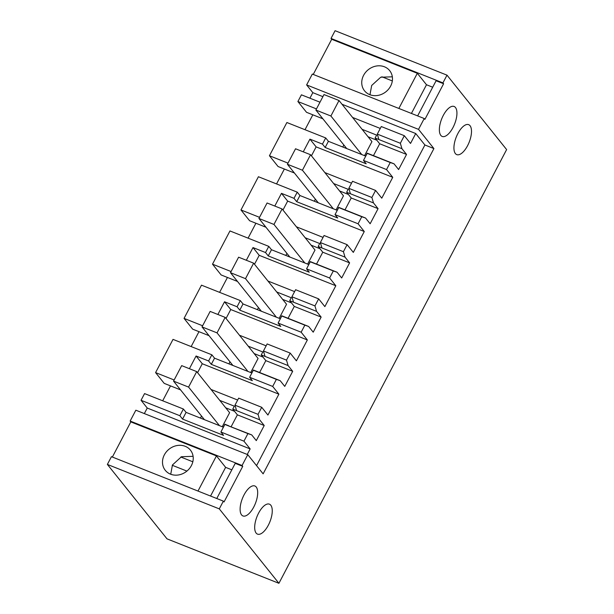 <?xml version="1.0" encoding="UTF-8"?>
<svg xmlns="http://www.w3.org/2000/svg" width="614" height="614" viewBox="0 0 614 614"><rect width="100%" height="100%" fill="white"/><g stroke="black" fill="none" stroke-linecap="round" stroke-linejoin="round"><path stroke-width="0.92" d="M313.24 74.44L331.698 39.288L331.023 38.444L335.083 30.7L447 75.154L506.627 149.578L278.917 583.3L219.29 508.876L107.373 464.422L167 538.846L278.917 583.3M112.37 457.046L130.82 421.895L130.145 421.05L135.84 410.206L247.757 454.659L263.13 473.854L433.914 148.565L424.903 144.981L256.552 465.642M247.757 454.659L242.062 465.504L242.737 466.348L224.033 501.976L223.358 501.131L219.29 508.876M447 75.154L442.932 82.898L443.607 83.742L424.903 119.369L424.228 118.525L418.533 129.37L433.914 148.565M268.326 525.208A16.125 6.954 -68.3 0 1 257.519 534.134A16.125 6.954 -68.3 0 1 258.609 513.089A16.125 6.954 -68.3 0 1 269.423 504.163A16.125 6.954 -68.3 0 1 268.326 525.208M457.86 133.576A16.125 6.954 -68.3 0 1 468.666 124.657A16.125 6.954 -68.3 0 1 467.569 145.702A16.125 6.954 -68.3 0 1 456.762 154.621A16.125 6.954 -68.3 0 1 457.86 133.576M443.293 115.394A16.125 6.954 -68.3 0 1 454.099 106.468A16.125 6.954 -68.3 0 1 453.002 127.52A16.125 6.954 -68.3 0 1 442.195 136.438A16.125 6.954 -68.3 0 1 443.293 115.394M244.042 494.899A16.125 6.954 -68.3 0 1 254.848 485.981A16.125 6.954 -68.3 0 1 253.759 507.026A16.125 6.954 -68.3 0 1 242.944 515.944A16.125 6.954 -68.3 0 1 244.042 494.899M189.404 368.699L196.073 355.997L208.607 360.978L211.853 354.8L173.025 339.381L155.58 372.606L164.214 383.382L180.57 389.882M198.974 331.667L191.154 346.58M217.87 314.483L224.532 301.781L237.073 306.762L240.312 300.584L201.492 285.165L184.047 318.39L192.681 329.165L209.029 335.666M227.441 277.459L219.612 292.364M246.329 260.267L252.999 247.565L265.532 252.546L268.778 246.367L229.958 230.948L212.505 264.173L221.14 274.957L237.495 281.45M255.908 223.243L248.079 238.148M274.796 206.051L281.465 193.349L293.999 198.33L297.245 192.151L258.417 176.732L240.972 209.965L249.606 220.741L265.954 227.234M284.366 169.027L276.546 183.931M303.262 151.835L309.924 139.14L322.465 144.113L325.704 137.935L286.884 122.516L269.439 155.749L278.073 166.524L294.421 173.018M312.833 114.81L305.004 129.715M319.986 102.2L301.42 94.825L297.897 101.533L306.532 112.308L322.887 118.801M309.916 98.202L312.825 92.66L322.895 96.659M424.228 118.525L312.319 74.071L306.624 84.916L312.825 92.66M223.358 501.131L111.441 456.678L107.373 464.422M141.043 400.297L179.864 415.724L183.386 409.016L144.566 393.589L141.043 400.297L147.245 408.041L144.336 413.583M170.515 385.884L162.687 400.788M331.023 38.444L442.932 82.898M130.145 421.05L242.062 465.504M130.82 421.895L216.45 455.903L225.622 467.354L231.831 469.817M216.773 498.514L235.223 463.363L242.737 466.348M331.698 39.288L417.32 73.296L426.492 84.747L432.709 87.219M417.643 115.908L436.094 80.756L443.607 83.742M306.624 84.916L418.533 129.37M342.013 104.257L415.732 133.53L424.903 144.981M155.58 372.606L174.146 379.982M211.853 354.8L214.547 358.169L251.771 372.951L253.321 370.012L257.12 371.516L253.329 370.227L249.629 377.272L252.331 380.642L211.308 364.348L208.607 360.978M184.047 318.39L202.612 325.765M254.181 353.595L263.007 357.102M248.248 346.189L262.792 351.968L261.249 354.907L265.831 360.633L259.599 372.506M240.312 300.584L243.014 303.953L280.237 318.735L281.78 315.796L285.579 317.308L281.795 316.01L278.096 323.056L280.798 326.425L239.767 310.131L237.073 306.762M212.505 264.173L231.079 271.549M282.647 299.379L291.466 302.886M276.707 291.972L291.259 297.752L289.708 300.691L294.298 306.417L288.066 318.29M268.778 246.367L271.48 249.737L308.704 264.519L310.247 261.579L314.046 263.091L310.262 261.794L306.563 268.84L309.256 272.209L268.234 255.915L265.532 252.546M240.972 209.965L259.538 217.333M311.106 245.17L319.932 248.67M305.173 237.756L319.717 243.535L318.175 246.475L322.764 252.201L316.525 264.074M297.245 192.151L299.939 195.521L337.163 210.303L338.705 207.363L342.512 208.875L338.721 207.578L335.021 214.624L337.723 217.993L296.7 201.699L293.999 198.33M269.439 155.749L288.004 163.124M339.573 190.954L348.399 194.454M333.64 183.54L348.184 189.319L346.641 192.259L351.223 197.984L344.991 209.858M325.704 137.935L328.406 141.304L365.629 156.086L367.172 153.147L370.971 154.659L367.187 153.37L363.488 160.407L366.182 163.777L325.159 147.483L322.465 144.113M297.897 101.533L316.471 108.908M368.039 136.738L376.858 140.238M362.099 129.324L376.643 135.103L375.1 138.043L379.69 143.768L373.458 155.641M404.319 135.694L400.343 143.269L377.295 134.113L381.271 126.538L404.319 135.694L410.528 143.438L415.732 133.53M352.574 117.443L380.273 128.441M398.862 108.448L417.32 73.296M363.588 75.353A16.125 14.13 141.3 0 1 389.69 70.648A16.125 14.13 141.3 0 1 390.627 86.098A16.125 14.13 141.3 0 1 364.524 90.803A16.125 14.13 141.3 0 1 363.588 75.353M197.992 491.054L216.45 455.903M191.384 465.604A16.125 14.13 141.3 0 1 165.281 470.316A16.125 14.13 141.3 0 1 164.345 454.867A16.125 14.13 141.3 0 1 190.447 450.154A16.125 14.13 141.3 0 1 191.384 465.604M247.242 454.452L250.151 448.918L147.245 408.041M258.026 414.343L234.978 405.186L238.677 398.141L261.725 407.297L258.026 414.343L259.638 419.792L264.22 425.51L256.291 440.614L251.709 434.889L224.87 424.443L220.894 432.018L223.588 435.38L182.565 419.086L179.864 415.724M220.894 432.018L243.942 441.174L250.151 448.918M183.386 409.016L186.088 412.378L223.312 427.167L224.854 424.228L228.654 425.732M225.714 407.811L234.54 411.319M219.781 400.405L234.325 406.184L232.783 409.124L237.372 414.849L231.133 426.722M381.877 76.781L392.331 80.933M400.343 143.269L401.955 148.711L375.1 138.043M363.488 160.407L386.536 169.564L390.235 162.518L394.027 163.815L398.609 169.541L406.537 154.436L401.955 148.711M386.536 169.564L392.745 177.316L381.785 198.184L375.584 190.44L371.884 197.485L373.489 202.927L346.641 192.259M335.021 214.624L358.077 223.78L361.776 216.734L365.56 218.031L370.15 223.757L378.078 208.653L373.489 202.927M358.077 223.78L364.279 231.524L353.319 252.4L347.117 244.656L343.418 251.702L345.03 257.143L318.175 246.475M306.563 268.84L329.611 277.996L333.31 270.951L337.094 272.248L341.683 277.973L349.612 262.869L345.03 257.143M329.611 277.996L335.82 285.74L324.86 306.616L318.651 298.872L314.951 305.918L316.563 311.359L289.708 300.691M278.096 323.056L301.144 332.212L304.843 325.167L308.635 326.464L313.217 332.182L321.145 317.085L316.563 311.359M301.144 332.212L307.353 339.956L296.393 360.832L290.192 353.088L286.492 360.126L288.096 365.576L261.249 354.907M249.629 377.272L272.685 386.429L276.384 379.383L280.168 380.672L284.758 386.398L292.686 371.301L288.096 365.576M272.685 386.429L278.886 394.173L267.927 415.049L261.725 407.297M251.709 434.889L247.918 433.599L243.942 441.174M210.556 496.043L225.622 467.354M411.426 113.437L426.492 84.747M196.073 355.997L202.275 363.741L197.578 372.69M202.275 363.741L278.886 394.173M214.547 358.169L211.308 364.348M211.009 389.453L237.679 400.044M228.922 363.872L229.997 361.83M247.918 371.416L217.034 332.872L225.169 317.384L258.08 358.469L250.704 372.529M239.475 335.236L266.138 345.828M286.492 360.126L263.437 350.978L267.136 343.932L290.192 353.088M224.532 301.781L230.741 309.525L226.044 318.474M230.741 309.525L307.353 339.956M243.014 303.953L239.767 310.131M257.381 309.656L258.456 307.614M276.377 317.2L245.5 278.656L253.636 263.168L286.546 304.252L279.163 318.313M267.934 281.02L294.605 291.612M314.951 305.918L291.903 296.762L295.603 289.716L318.651 298.872M252.999 247.565L259.208 255.317L254.511 264.258M259.208 255.317L335.82 285.74M271.48 249.737L268.234 255.915M285.848 255.447L286.922 253.398M304.843 262.992L273.967 224.44L282.095 208.952L315.013 250.036L307.629 264.097M296.401 226.804L323.071 237.395M343.418 251.702L320.37 242.545L324.062 235.5L347.117 244.656M281.465 193.349L287.667 201.1L282.97 210.042M287.667 201.1L364.279 231.524M299.939 195.521L296.7 201.699M314.314 201.231L315.381 199.182M333.31 208.775L302.426 170.224L310.561 154.736L343.472 195.82L336.096 209.881M324.86 172.588L351.53 183.179M371.884 197.485L348.829 188.329L352.528 181.283L375.584 190.44M309.924 139.14L316.133 146.884L311.436 155.826M316.133 146.884L392.745 177.316M328.406 141.304L325.159 147.483M342.773 147.015L343.848 144.973M361.769 154.559L330.892 116.008L339.02 100.519L371.938 141.604L364.555 155.664M377.295 134.113L378.899 139.555M392.338 76.819L380.726 77.218L371.685 85.461L369.973 94.74M170.73 474.246L172.442 464.967L181.475 456.724L193.095 456.325M186.088 412.378L182.565 419.086M247.918 433.599L224.87 424.443M200.456 418.088L201.53 416.046M219.451 425.632L188.575 387.089L196.703 371.6L229.621 412.685L222.237 426.738M234.978 405.186L236.582 410.636L232.783 409.124M406.537 154.436L379.69 143.768M394.027 163.815L370.971 154.659M390.235 162.518L367.187 153.37M348.829 188.329L350.44 193.771M378.078 208.653L351.223 197.984M365.56 218.031L342.512 208.875M361.776 216.734L338.721 207.578M320.37 242.545L321.974 247.987M349.612 262.869L322.764 252.201M337.094 272.248L314.046 263.091M333.31 270.951L310.262 261.794M291.903 296.762L293.515 302.203M321.145 317.085L294.298 306.417M308.635 326.464L285.579 317.308M304.843 325.167L281.795 316.01M263.437 350.978L265.048 356.419M292.686 371.301L265.831 360.633M280.168 380.672L257.12 371.516M276.384 379.383L253.329 370.227M259.638 419.792L236.582 410.636M264.22 425.51L237.372 414.849M339.02 100.519L324 94.556L315.872 110.044L330.892 116.008M346.749 148.588L315.872 110.044M310.561 154.736L295.541 148.772L287.406 164.26L302.426 170.224M318.282 202.804L287.406 164.26M282.095 208.952L267.075 202.988L258.939 218.477L273.967 224.44M289.823 257.02L258.939 218.477M253.636 263.168L238.608 257.197L230.48 272.693L245.5 278.656M261.357 311.237L230.48 272.693M225.169 317.384L210.149 311.413L202.014 326.909L217.034 332.872M232.898 365.453L202.014 326.909M196.703 371.6L181.683 365.629L173.547 381.125L188.575 387.089M204.431 419.669L173.547 381.125M180.815 457.016L192.827 461.789M172.273 465.282L186.902 471.091"/></g></svg>
